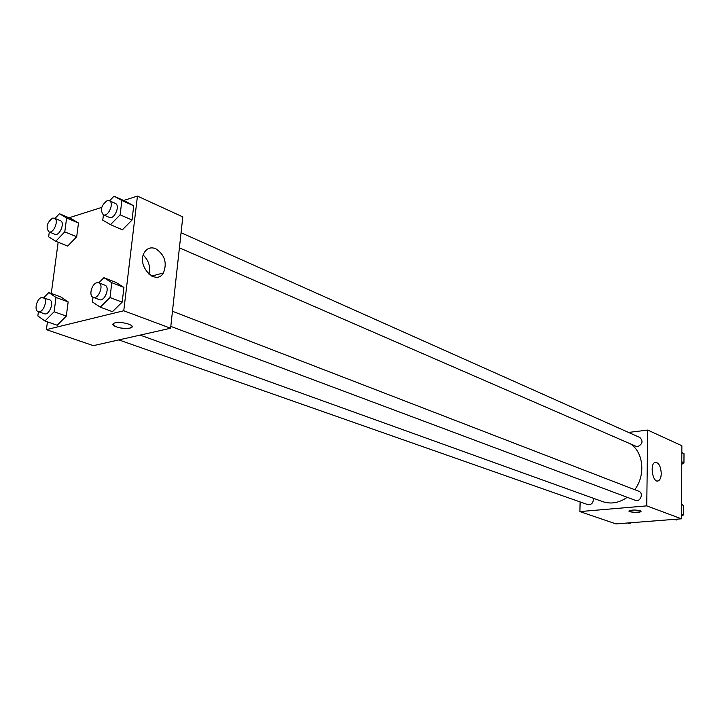 <?xml version="1.0" encoding="UTF-8"?>
<svg xmlns="http://www.w3.org/2000/svg" width="720" height="720" viewBox="0 0 720 720"><rect width="100%" height="100%" fill="white"/><g stroke="black" fill="none" stroke-linecap="round" stroke-linejoin="round"><path stroke-width="1.08" d="M628.524 432.423L647.712 430.074L681.876 445.734L681.444 518.814L615.987 523.899L579.879 511.587L580.122 501.93M640.296 510.75L640.971 511.551C639.828 512.991 627.372 512.235 629.082 510.822C631.971 509.805 635.706 509.778 640.296 510.75M647.712 430.074L646.749 505.872L681.444 518.814M646.749 505.872L579.879 511.587M628.983 511.029C632.322 512.532 636.318 512.712 640.971 511.542L641.07 511.344M661.257 473.517C661.113 477.594 660.087 480.06 658.179 480.933C652.725 483.264 649.494 463.842 655.092 462.33C658.674 462.348 660.735 466.074 661.257 473.517M179.406 247.851L635.958 446.274L637.821 446.544C642.591 444.123 643.275 441.108 639.873 437.49L181.062 232.731M118.836 339.912L587.835 504.639C591.75 504.846 593.559 502.713 593.271 498.249M170.811 326.394L635.418 500.373C640.341 502.479 643.923 492.984 638.847 491.283L172.467 311.265M140.121 335.106L602.658 501.624C610.956 504.378 619.146 502.938 627.219 497.304M634.743 489.699C645.786 475.173 643.545 452.412 630.531 443.916M123.606 200.484L137.448 196.101L182.799 216.891L170.604 328.239L93.357 345.654L46.395 329.634L47.448 321.867M58.158 242.253L51.273 293.445M122.427 229.788L132.021 220.041L133.731 205.83L125.865 201.501L133.731 205.83L132.021 220.041L122.427 229.788L110.502 224.658L102.753 220.167L103.428 214.83M112.464 311.688L122.184 302.139L123.939 287.433L116.019 282.438L123.939 287.433L122.184 302.139L112.464 311.688L100.251 307.179L92.448 302.004L93.042 297.27M57.177 325.242L66.303 316.098L68.166 301.896L60.921 296.982L68.166 301.896L66.303 316.098L57.177 325.242L44.964 321.003L37.836 315.918L38.421 311.661M69.03 217.773L101.709 207.414M137.448 196.101L123.759 310.761L46.395 329.634M78.489 223.02L71.289 218.727L78.489 223.02L76.689 236.763L78.489 223.02L66.627 218.016L64.782 231.858L55.737 241.281L48.645 236.835L49.302 232.002M67.671 246.087L76.689 236.763L67.671 246.087L55.737 241.281M155.7 248.661C164.781 254.808 167.355 262.917 163.395 272.988C155.799 286.38 136.152 265.545 144.36 252.468C147.141 248.157 150.921 246.879 155.7 248.661M123.759 310.761L170.604 328.239M112.977 324.288C115.605 327.528 121.23 328.815 129.843 328.149C123.147 329.94 108.477 325.377 114.084 323.199C119.466 320.562 137.124 325.386 131.022 327.78L129.843 328.158L132.102 326.691M148.959 274.212C150.678 266.877 148.779 260.505 143.235 255.105M109.548 200.817L114.039 196.164L121.878 200.493L120.123 214.812L110.502 224.658M103.266 214.758L109.296 217.377C114.327 219.978 120.627 205.344 115.308 203.382L109.305 200.709L107.154 200.655C101.241 205.272 99.945 209.97 103.266 214.758C108.288 217.359 114.615 202.662 109.305 200.709M114.039 196.164L125.865 201.501M121.878 200.493L133.731 205.83M120.123 214.812L132.021 220.041M98.793 282.825L103.914 277.704L111.807 282.708L109.998 297.522L100.251 307.179M93.168 297.324L99.342 299.637C104.679 302.049 110.484 286.92 104.886 285.183L98.739 282.807L96.84 282.744C91.629 283.788 88.533 296.001 93.168 297.324C98.496 299.736 104.328 284.544 98.739 282.807M103.914 277.704L116.019 282.438M111.807 282.708L123.939 287.433M109.998 297.522L122.184 302.139M54.99 218.421L59.454 213.723L66.627 218.016M48.825 231.804L54.846 234.261C59.571 236.583 65.385 222.363 60.399 220.68L54.387 218.169L52.515 218.151C46.908 222.66 45.684 227.214 48.825 231.804C53.541 234.126 59.373 219.852 54.387 218.169M59.454 213.723L71.289 218.727M64.782 231.858L76.689 236.763M43.776 297.675L48.807 292.545L56.016 297.468L54.108 311.769L44.964 321.003M38.178 311.58L44.343 313.749C49.338 315.891 54.711 301.23 49.482 299.745L41.697 297.477C36.792 298.44 33.795 310.428 38.178 311.58C43.155 313.722 48.555 299.007 43.335 297.513M48.807 292.545L60.921 296.982M56.016 297.468L68.166 301.896M54.108 311.769L66.303 316.098M681.831 452.547L684 453.672L683.955 462.753L681.759 464.346M681.831 452.691L684 453.672M681.777 461.799L683.955 462.753M681.525 504.315L683.721 505.521L683.667 514.791L681.462 516.357M677.574 519.111L676.314 520.002L674.541 519.345M681.525 504.666L683.721 505.521M681.471 513.963L683.667 514.791M630.882 522.747L629.667 523.62L627.831 522.981M658.179 480.933L657.216 481.023M163.395 272.988L151.695 276.057"/></g></svg>
